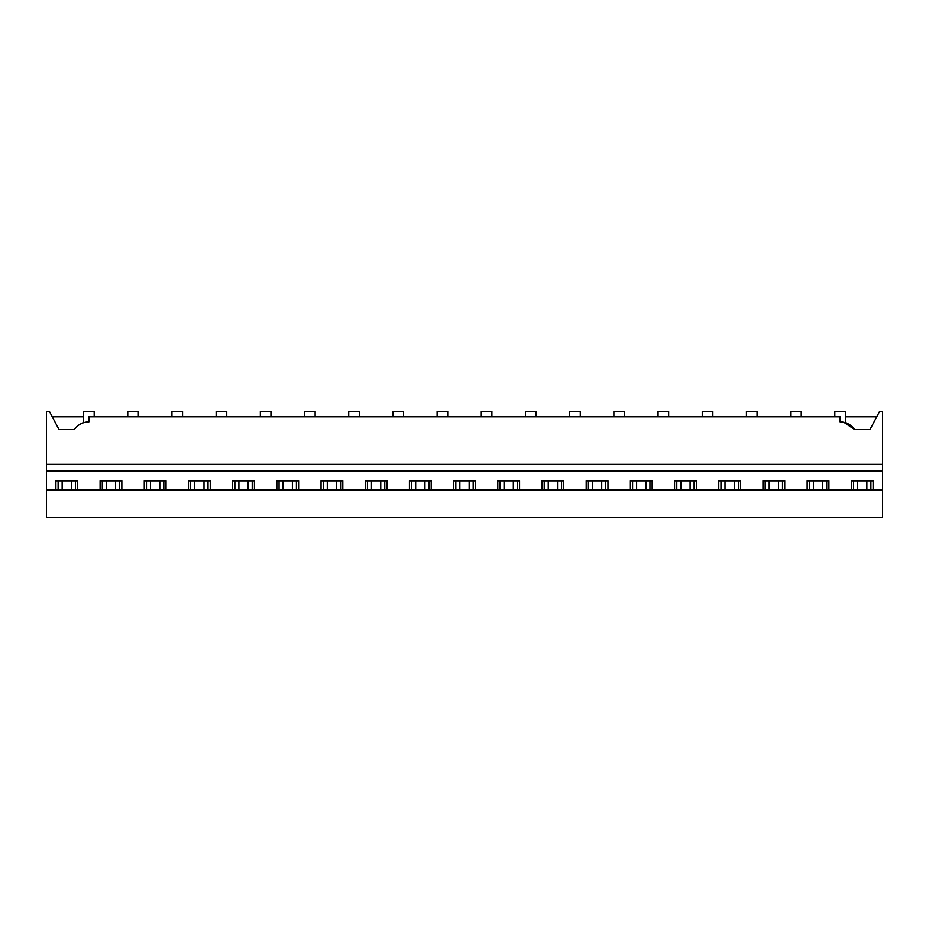 <?xml version="1.0" encoding="UTF-8"?>
<svg xmlns="http://www.w3.org/2000/svg" width="929" height="929" viewBox="0 0 929 929"><rect width="100%" height="100%" fill="white"/><g stroke="black" fill="none" stroke-linecap="round" stroke-linejoin="round"><path stroke-width="1.39" d="M46.45 489.955L882.55 489.955L882.55 517.534L46.45 517.534L46.45 470.957L882.55 470.957L882.55 411.466L879.566 411.466L869.962 429.593L854.68 429.593A17.674 17.674 0 0 0 840.13 421.905L840.13 416.773L88.87 416.773L88.87 421.905A17.674 17.674 0 0 0 74.32 429.593L59.038 429.593L49.434 411.466L46.45 411.466L46.45 470.957M55.891 489.955L55.891 480.85L77.664 480.85L77.664 489.955M58.109 489.955L58.109 480.85M75.446 489.955L75.446 480.85M94.177 416.773L94.177 411.466L83.575 411.466L83.575 422.73L85.12 422.312M83.575 416.773L52.245 416.773M876.755 416.773L845.425 416.773M46.45 464.326L882.55 464.326M100.088 489.955L100.088 480.85L121.85 480.85L121.85 489.955M144.274 489.955L144.274 480.85L166.047 480.85L166.047 489.955M188.471 489.955L188.471 480.85L210.233 480.85L210.233 489.955M232.656 489.955L232.656 480.85L254.43 480.85L254.43 489.955M276.854 489.955L276.854 480.85L298.615 480.85L298.615 489.955M321.039 489.955L321.039 480.85L342.813 480.85L342.813 489.955M365.236 489.955L365.236 480.85L386.998 480.85L386.998 489.955M409.422 489.955L409.422 480.85L431.195 480.85L431.195 489.955M453.619 489.955L453.619 480.85L475.381 480.85L475.381 489.955M497.805 489.955L497.805 480.85L519.578 480.85L519.578 489.955M542.002 489.955L542.002 480.85L563.764 480.85L563.764 489.955M586.187 489.955L586.187 480.85L607.961 480.85L607.961 489.955M630.385 489.955L630.385 480.85L652.146 480.85L652.146 489.955M674.57 489.955L674.57 480.85L696.344 480.85L696.344 489.955M718.767 489.955L718.767 480.85L740.529 480.85L740.529 489.955M762.953 489.955L762.953 480.85L784.726 480.85L784.726 489.955M807.15 489.955L807.15 480.85L828.912 480.85L828.912 489.955M851.336 489.955L851.336 480.85L873.109 480.85L873.109 489.955M882.55 489.955L882.55 470.957M870.891 489.955L870.891 480.85M853.554 489.955L853.554 480.85M834.823 416.773L834.823 411.466L845.425 411.466L845.425 422.73L843.88 422.312L854.68 429.593M119.644 489.955L119.644 480.85M102.295 489.955L102.295 480.85M138.363 416.773L138.363 411.466L127.761 411.466L127.761 416.773M163.829 489.955L163.829 480.85M146.492 489.955L146.492 480.85M182.56 416.773L182.56 411.466L171.958 411.466L171.958 416.773M208.026 489.955L208.026 480.85M190.677 489.955L190.677 480.85M226.746 416.773L226.746 411.466L216.143 411.466L216.143 416.773M252.212 489.955L252.212 480.85M234.874 489.955L234.874 480.85M270.943 416.773L270.943 411.466L260.341 411.466L260.341 416.773M296.409 489.955L296.409 480.85M279.06 489.955L279.06 480.85M315.128 416.773L315.128 411.466L304.526 411.466L304.526 416.773M340.595 489.955L340.595 480.85M323.257 489.955L323.257 480.85M359.326 416.773L359.326 411.466L348.723 411.466L348.723 416.773M384.792 489.955L384.792 480.85M367.443 489.955L367.443 480.85M403.511 416.773L403.511 411.466L392.909 411.466L392.909 416.773M428.977 489.955L428.977 480.85M411.64 489.955L411.64 480.85M447.708 416.773L447.708 411.466L437.106 411.466L437.106 416.773M473.175 489.955L473.175 480.85M455.825 489.955L455.825 480.85M491.894 416.773L491.894 411.466L481.292 411.466L481.292 416.773M517.36 489.955L517.36 480.85M500.023 489.955L500.023 480.85M536.091 416.773L536.091 411.466L525.489 411.466L525.489 416.773M561.557 489.955L561.557 480.85M544.208 489.955L544.208 480.85M580.277 416.773L580.277 411.466L569.674 411.466L569.674 416.773M605.743 489.955L605.743 480.85M588.405 489.955L588.405 480.85M624.474 416.773L624.474 411.466L613.872 411.466L613.872 416.773M649.94 489.955L649.94 480.85M632.591 489.955L632.591 480.85M668.659 416.773L668.659 411.466L658.057 411.466L658.057 416.773M694.126 489.955L694.126 480.85M676.788 489.955L676.788 480.85M712.857 416.773L712.857 411.466L702.254 411.466L702.254 416.773M738.323 489.955L738.323 480.85M720.974 489.955L720.974 480.85M757.042 416.773L757.042 411.466L746.44 411.466L746.44 416.773M782.508 489.955L782.508 480.85M765.171 489.955L765.171 480.85M801.239 416.773L801.239 411.466L790.637 411.466L790.637 416.773M826.705 489.955L826.705 480.85M809.356 489.955L809.356 480.85M62.138 489.955L62.138 480.85M71.417 489.955L71.417 480.85M106.324 489.955L106.324 480.85M115.614 489.955L115.614 480.85M150.521 489.955L150.521 480.85M159.8 489.955L159.8 480.85M194.707 489.955L194.707 480.85M203.997 489.955L203.997 480.85M238.904 489.955L238.904 480.85M248.182 489.955L248.182 480.85M283.09 489.955L283.09 480.85M292.38 489.955L292.38 480.85M327.287 489.955L327.287 480.85M336.565 489.955L336.565 480.85M371.472 489.955L371.472 480.85M380.762 489.955L380.762 480.85M415.669 489.955L415.669 480.85M424.948 489.955L424.948 480.85M459.855 489.955L459.855 480.85M469.145 489.955L469.145 480.85M504.052 489.955L504.052 480.85M513.331 489.955L513.331 480.85M548.238 489.955L548.238 480.85M557.528 489.955L557.528 480.85M592.435 489.955L592.435 480.85M601.713 489.955L601.713 480.85M636.62 489.955L636.62 480.85M645.91 489.955L645.91 480.85M680.818 489.955L680.818 480.85M690.096 489.955L690.096 480.85M725.003 489.955L725.003 480.85M734.293 489.955L734.293 480.85M769.2 489.955L769.2 480.85M778.479 489.955L778.479 480.85M813.386 489.955L813.386 480.85M822.676 489.955L822.676 480.85M857.583 489.955L857.583 480.85M866.862 489.955L866.862 480.85"/></g></svg>

